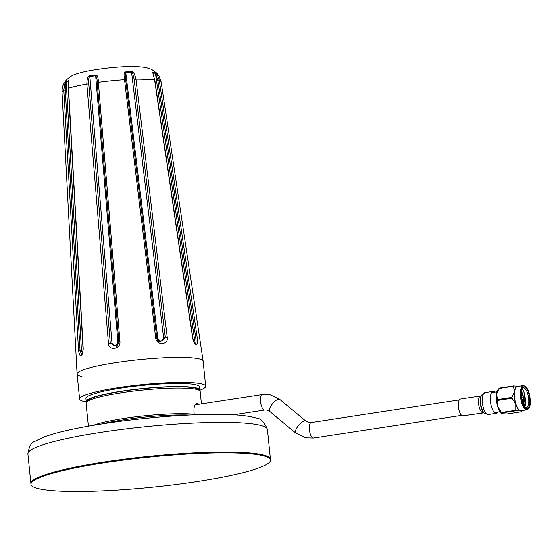 <?xml version="1.0" encoding="UTF-8"?>
<svg xmlns="http://www.w3.org/2000/svg" width="558" height="558" viewBox="0 0 558 558"><rect width="100%" height="100%" fill="white"/><g stroke="black" fill="none" stroke-linecap="round" stroke-linejoin="round"><path stroke-width="0.84" d="M27.9 453.863C29.065 446.533 31.318 442.424 34.659 441.545L43.712 437.109C56.895 432.241 76.851 427.749 103.586 423.641C140.602 417.921 185.695 414.224 216.985 414.371C234.674 414.343 247.696 415.557 256.052 418.026C260.551 418.061 264.332 421.897 267.387 429.541A120.361 15.143 -5.8 0 0 101.368 432.29A120.361 15.143 -5.8 0 0 27.9 453.863L30.913 483.563A120.361 15.143 -5.8 0 1 104.388 461.989A120.361 15.143 -5.8 0 1 270.4 459.234L270.477 460.015A120.361 15.143 -5.8 0 1 197.009 481.589A120.361 15.143 -5.8 0 1 30.997 484.344A120.361 15.143 -5.8 0 1 104.465 462.77A120.361 15.143 -5.8 0 1 270.477 460.015M86.518 402.088A57.014 7.17 -5.8 0 1 86.253 401.509L85.939 398.384A57.014 7.17 -5.8 0 1 120.737 388.166A57.014 7.17 -5.8 0 1 199.373 386.861L199.694 389.986A57.014 7.17 -5.8 0 1 199.555 390.607M86.253 401.509A57.014 7.17 -5.8 0 1 121.058 391.291A57.014 7.17 -5.8 0 1 199.694 389.986M30.997 484.344L30.913 483.563A120.361 15.143 -5.8 0 1 104.388 461.989A120.361 15.143 -5.8 0 1 270.4 459.234L267.387 429.541M201.424 403.859L200.169 391.521A57.328 7.212 174.2 0 0 199.618 390.656A57.328 7.212 174.2 0 0 195.739 389.254A57.328 7.212 174.2 0 0 135.106 390.935A57.328 7.212 174.2 0 0 86.469 402.151A57.328 7.212 174.2 0 0 86.099 403.106L88.436 426.138M93.458 425.273A57.328 7.212 -5.8 0 1 141.613 416.129A57.328 7.212 -5.8 0 1 194.177 414.273L193.912 411.699C193.786 406.252 194.875 403.455 197.169 403.322L198.495 404.306M199.618 390.656L197.895 389.275A55.744 7.01 174.2 0 0 194.128 387.915A55.744 7.01 174.2 0 0 135.169 389.554A55.744 7.01 174.2 0 0 87.871 400.449L86.469 402.151M101.793 423.92A59.385 7.47 -5.8 0 1 123.06 419.867A59.385 7.47 -5.8 0 1 188.974 415.061M196.695 403.308L197.169 403.322M194.177 414.273L193.759 414.852M483.137 412.753A8.503 3.16 81.3 0 1 479.706 408.756A8.503 3.16 81.3 0 1 480.557 395.943L460.392 399.026A8.503 3.16 81.3 0 0 459.541 411.846A8.503 3.16 81.3 0 0 462.973 415.843L483.932 412.857M494.939 392.169A11.069 4.115 81.3 0 0 493.091 391.43A11.069 4.115 81.3 0 0 491.982 408.107A11.069 4.115 81.3 0 0 496.439 413.311A11.069 4.115 81.3 0 0 497.987 412.048M523.934 397.994L523.599 397.268L523.404 397.889L523.802 398.607L523.934 397.994M524.743 407.026A10.058 3.739 81.3 0 0 525.692 399.012L525.385 404.508M524.541 406.754L525.399 404.459L525.692 399.012M523.153 405.645L524.827 399.054L523.878 391.828A10.058 3.739 81.3 0 0 521.974 388.947M523.648 397.282L521.465 390.83M529.688 398.51A10.86 4.039 -98.7 0 1 525.427 407.738A10.86 4.039 -98.7 0 1 521.339 396.808A10.86 4.039 -98.7 0 1 522.414 388.061A10.86 4.039 -98.7 0 1 526.606 388.724A10.86 4.039 -98.7 0 1 529.688 398.51M525.05 407.382A10.058 3.739 81.3 0 0 526.299 407.71A10.058 3.739 81.3 0 0 528.642 398.558A10.058 3.739 81.3 0 0 523.251 387.831A10.058 3.739 81.3 0 0 522.162 388.521M497.687 400.386L497.708 406.726A12.569 4.673 -98.7 0 1 496.432 400.393A12.569 4.673 -98.7 0 1 496.446 394.318L497.603 399.556A14.278 5.308 81.3 0 0 497.638 399.967A14.278 5.308 81.3 0 0 497.687 400.386L512.056 398.182A14.278 5.308 -98.7 0 1 512.007 397.77A14.278 5.308 -98.7 0 1 511.972 397.359L497.603 399.556M527.003 409.823L521.221 410.709A12.248 4.555 -98.7 0 1 514.657 397.638A12.248 4.555 -98.7 0 1 517.517 386.492L523.292 385.606C527.024 386.631 529.291 390.963 530.1 398.6C530.818 404.592 529.786 408.33 527.003 409.823A12.248 4.555 -98.7 0 1 520.433 396.759A12.248 4.555 -98.7 0 1 523.292 385.606M523.592 398.726L523.439 404.292M523.341 398.858L523.188 404.306M523.878 391.828L525.434 399.047L524.443 406.615M521.577 390.991L523.411 397.226M521.402 391.2L523.139 397.17M522.351 410.535L521.367 411.818L506.999 414.022L502.521 413.778L501.788 412.962L516.157 410.765A14.278 5.308 -98.7 0 1 515.836 410.29L501.468 412.495A14.278 5.308 81.3 0 0 501.788 412.962L501.809 413.527L501.502 413.311A12.569 4.673 -98.7 0 1 497.708 406.726L501.468 412.495M513.632 385.948L499.264 388.152A14.278 5.308 81.3 0 0 499.033 388.507L513.395 386.303A14.278 5.308 -98.7 0 1 513.632 385.948L518.591 386.324M499.033 388.507L496.446 394.318A12.569 4.673 -98.7 0 1 497.917 389.909L499.264 388.152M511.972 397.359L514.553 391.542L513.395 386.303M515.836 410.29L515.815 403.95L512.056 398.182M521.367 411.818L520.628 411.002L516.157 410.765M518.549 386.331A12.569 4.673 81.3 0 0 518.11 386.192A12.569 4.673 81.3 0 0 514.553 391.542A12.569 4.673 81.3 0 0 515.815 403.95A12.569 4.673 81.3 0 0 520.628 411.002A12.569 4.673 81.3 0 0 522.26 410.549M521.2 394.471L521.765 396.898M522.065 399.556L522.1 401.069M523.446 404.885L523.892 400.47L523.334 404.641M521.242 395.643L521.493 396.85M523.802 398.607L521.828 399.919M523.892 400.47L523.843 399.096M79.634 399.026A63.347 7.965 174.2 0 1 118.303 387.67A63.347 7.965 -5.8 0 1 205.679 386.22L203.14 361.214A63.347 7.965 -5.8 0 0 115.764 362.658A63.347 7.965 174.2 0 0 77.095 374.013L79.634 399.026A63.347 7.965 174.2 0 0 86.357 401.851M205.679 386.22A63.347 7.965 -5.8 0 1 199.659 390.342M81.81 354.679L80.052 350.738L65.223 89.984C65.37 84.677 65.691 82.152 66.193 82.41L81.482 350.515L82.598 353.186M68.787 80.596L68.474 88.303L83.268 349.05C81.817 357.566 80.247 358.208 78.566 350.982L63.765 90.236C64.428 84.321 65.286 81.44 66.332 81.601L68.787 80.596A1.583 1.465 83 0 0 68.578 81.426L68.271 88.429L83.079 349.168C82.724 352.921 82.291 354.769 81.789 354.7L81.866 354.665M66.332 81.601A1.583 1.416 54.7 0 0 66.193 82.41L68.578 81.426L68.655 82.675M88.75 83.986C88.589 78.741 88.945 76.272 89.817 76.585L95.627 75.693C96.701 77.206 97.225 79.536 97.197 82.689L118.805 341.894L116.573 346.476L110.324 343.198L88.75 83.986L86.895 84.098C87.027 78.315 87.976 75.553 89.754 75.811A1.583 0.558 74.7 0 0 89.817 76.585L112.025 343.114C114.299 346.832 116.238 346.532 117.843 342.221L95.627 75.693A1.583 0.614 87.9 0 1 95.739 74.898C97.392 74.967 98.257 77.45 98.347 82.347L119.914 341.552C120.835 349.42 108.461 351.003 108.475 343.303L86.895 84.098A49.808 6.264 174.2 0 0 68.474 88.303L68.271 88.429M89.754 75.811L95.739 74.898M155.71 337.953L124.511 79.717C123.667 74.061 124.002 71.452 125.508 71.905L131.514 71.619C133.125 71.019 134.624 73.537 135.999 79.166L167.184 337.409C168.669 345.228 156.254 345.583 155.71 337.953L156.84 338.078L125.676 79.829C124.985 74.646 125.02 72.261 125.78 72.666L157.823 338.204C160.251 342.11 162.197 342.019 163.654 337.925L131.611 72.387C132.372 71.912 133.216 74.256 134.157 79.424L165.349 337.667L160.09 342.18L156.847 338.162L157.823 338.204M125.508 71.905A1.583 0.642 80.6 0 1 125.78 72.666L131.611 72.387A1.583 0.579 93.8 0 0 131.514 71.619M152.648 72.17L155.152 72.68C156.617 73.154 158.019 75.804 159.372 80.624L197.393 339.041C197.888 342.675 197.483 344.509 196.172 344.558C194.533 343.854 193.34 341.691 192.601 338.071L154.573 79.654L152.648 72.17A1.583 1.472 85.5 0 1 153.018 72.945L153.185 74.047M134.157 79.424L135.999 79.166A49.808 6.264 174.2 0 1 154.573 79.654L152.976 73.405L153.018 72.945L154.21 73.021L155.459 73.44L157.914 80.673L195.907 339.097C196.256 341.852 195.935 343.254 194.944 343.289M194.038 341.963L194.477 339.159L155.459 73.44A1.583 1.423 114.8 0 0 155.152 72.68M81.984 376.517A63.347 7.965 -5.8 0 1 77.088 373.965A63.347 7.965 -5.8 0 1 127.489 361.033A63.347 7.965 -5.8 0 1 198.25 358.71A63.347 7.965 174.2 0 1 203.133 361.165L161.171 82.012A49.808 6.264 174.2 0 0 159.372 80.624L157.914 80.673M459.29 399.87L311.224 422.545A7.847 2.916 81.3 0 0 309.46 430.218A7.847 2.916 81.3 0 0 313.198 438.044A7.847 2.916 81.3 0 0 313.603 438.058L305.707 437.87L295.754 433.078L269.695 411.413L266.94 410.074L264.785 410.025L233.558 414.81M311.224 422.545L308.832 422.497L305.784 421.018A7.847 2.762 129.7 0 0 305.303 420.795A7.847 2.762 129.7 0 0 298.188 425.852A7.847 2.762 129.7 0 0 295.754 433.078M264.785 410.025A7.847 2.916 81.3 0 1 264.387 410.011A7.847 2.916 81.3 0 1 260.579 401.655A7.847 2.916 81.3 0 1 262.413 394.52L270.072 394.701L279.725 399.347A7.847 2.762 129.7 0 0 279.244 399.123A7.847 2.762 129.7 0 0 272.13 404.187A7.847 2.762 129.7 0 0 269.695 411.413M481.694 394.952A10.142 3.767 81.3 0 0 482.028 409.188A10.142 3.767 81.3 0 0 484.511 413.359L483.863 412.801A9.437 3.508 81.3 0 1 481.547 408.923A9.437 3.508 81.3 0 1 481.24 395.671L484.979 392.672A11.069 4.115 81.3 0 0 483.87 409.349A11.069 4.115 81.3 0 0 488.327 414.552L496.439 413.311M530.072 398.586A11.844 4.401 81.3 0 0 524.325 385.969A11.844 4.401 81.3 0 0 520.963 396.731A11.844 4.401 81.3 0 0 526.703 409.349A11.844 4.401 81.3 0 0 530.072 398.586M150.165 80.017A42.129 5.301 174.2 0 0 135.901 79.166M78.566 350.982L81.482 350.515M161.171 82.012L158.946 75.895L156.756 73.042L151.497 69.283L146.05 67.532C130.167 64.895 103.558 67.86 85.402 71.487C73.175 74.493 71.78 75.309 66.918 79.466C63.598 82.807 61.98 87.013 62.064 92.084A49.808 6.264 174.2 0 1 63.765 90.236L65.223 89.984M108.475 343.303L112.025 343.114M119.914 341.552L117.843 342.221M125.676 79.829L124.511 79.717A49.808 6.264 174.2 0 0 98.347 82.347L97.197 82.689M167.184 337.409L163.654 337.925M197.393 339.041L194.477 339.159M153.869 72.24A1.583 1.458 101.5 0 1 154.21 73.021M196.172 344.558A1.583 1.458 -78.5 0 0 195.098 343.316M262.413 394.52L194.944 404.85M305.784 421.018L279.725 399.347M461.661 415.375L313.603 438.058M484.511 413.359L488.327 414.552M480.557 395.943L481.289 395.601M484.979 392.672L493.091 391.43M523.599 397.268L521.339 396.815M496.969 391.855L492.505 392.539M500.017 411.734L495.553 412.418M118.812 342.535L116.573 346.476M160.09 342.18C158.284 341.538 157.203 340.199 156.847 338.162M195.042 343.303L195.112 343.323C194.289 342.877 193.514 341.147 192.789 338.148L154.782 79.731M62.064 92.084L77.088 373.965"/></g></svg>
